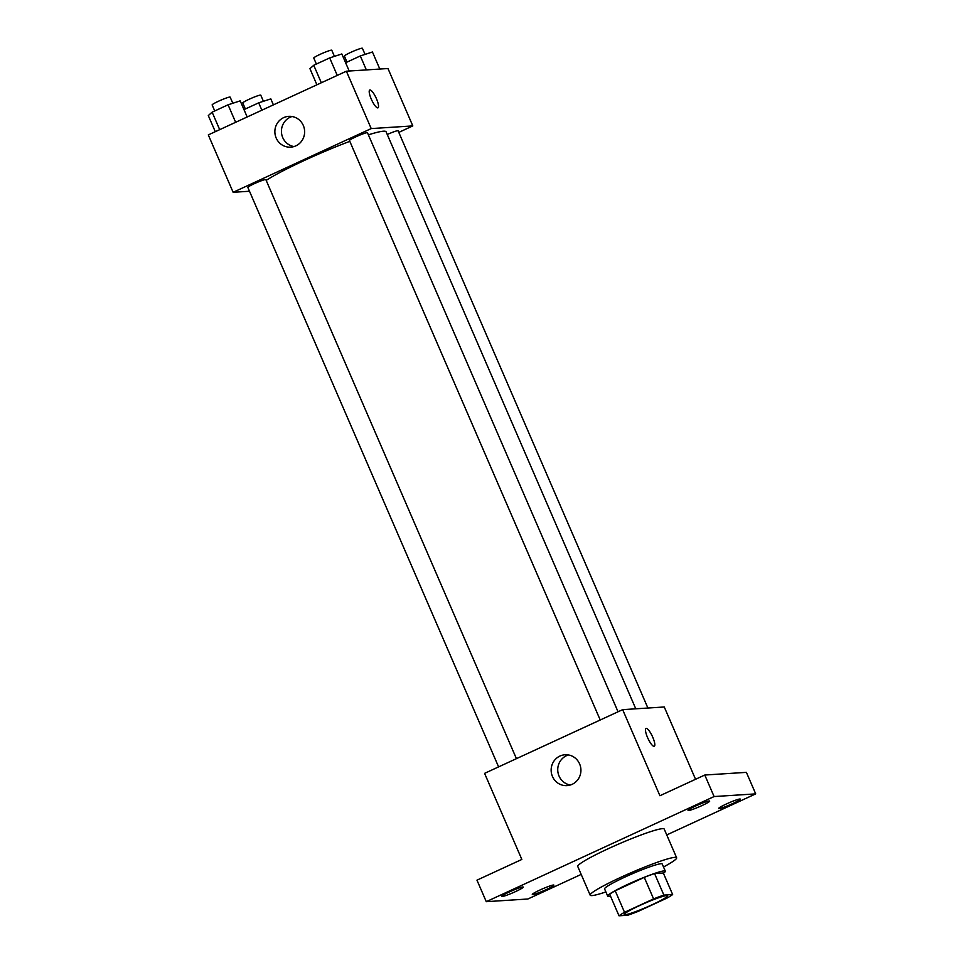 <?xml version="1.0" encoding="UTF-8"?>
<svg xmlns="http://www.w3.org/2000/svg" width="964" height="964" viewBox="0 0 964 964"><rect width="100%" height="100%" fill="white"/><g stroke="black" fill="none" stroke-linecap="round" stroke-linejoin="round"><path stroke-width="1.45" d="M666.534 895.604A23.546 2.181 -23.4 0 1 667.437 895.809A23.546 2.181 -23.4 0 1 646.687 907.172A23.546 2.181 -23.4 0 1 624.202 914.523A23.546 2.181 -23.4 0 1 642.241 904.365A23.546 2.181 -23.4 0 1 666.534 895.604M653.592 898.894L624.527 912.306A30.39 2.808 -23.4 0 0 619.009 915.8L627.769 915.234A30.39 2.808 -23.4 0 0 638.048 911.438L667.112 898.026A30.39 2.808 -23.4 0 0 672.643 894.532L663.883 895.098A30.39 2.808 -23.4 0 0 653.592 898.894L644.277 877.373L615.213 890.784L624.527 912.306M672.643 894.532L663.328 873.01L654.568 873.577L663.883 895.098M619.009 915.8L609.694 894.279A30.39 2.808 -23.4 0 1 615.213 890.784M644.277 877.373A30.39 2.808 -23.4 0 1 654.568 873.577M663.425 873.251A31.402 2.904 156.6 0 0 665.329 871.179A31.402 2.904 156.6 0 0 635.36 880.976A31.402 2.904 156.6 0 0 607.694 896.11A31.402 2.904 156.6 0 0 610.501 896.159M607.694 896.11L604.585 888.941A31.402 2.904 -23.4 0 1 628.624 875.396A31.402 2.904 -23.4 0 1 661.015 863.732A31.402 2.904 -23.4 0 1 662.22 863.997L665.329 871.179M605.874 891.929A47.103 4.362 -23.4 0 1 590.173 895.182A47.103 4.362 -23.4 0 1 626.239 874.854A47.103 4.362 -23.4 0 1 674.824 857.358A47.103 4.362 -23.4 0 1 676.632 857.767A47.103 4.362 -23.4 0 1 663.509 866.985M590.173 895.182L577.761 866.479A47.103 4.362 -23.4 0 1 613.827 846.163A47.103 4.362 -23.4 0 1 662.413 828.666A47.103 4.362 -23.4 0 1 664.22 829.076L676.632 857.767M509.353 891.965A11.773 1.085 -23.4 0 1 523.283 887.085A11.773 1.085 -23.4 0 1 512.908 892.76A11.773 1.085 -23.4 0 1 501.666 896.436A11.773 1.085 -23.4 0 1 509.353 891.965M695.755 805.952A11.773 1.085 -23.4 0 1 709.685 801.084A11.773 1.085 -23.4 0 1 699.31 806.76A11.773 1.085 -23.4 0 1 688.067 810.435A11.773 1.085 -23.4 0 1 695.755 805.952M726.374 803.988A11.773 1.085 -23.4 0 1 740.304 799.108A11.773 1.085 -23.4 0 1 729.929 804.795A11.773 1.085 -23.4 0 1 718.698 808.471A11.773 1.085 -23.4 0 1 726.374 803.988M539.973 890.001A11.773 1.085 -23.4 0 1 553.902 885.121A11.773 1.085 -23.4 0 1 543.527 890.796A11.773 1.085 -23.4 0 1 532.297 894.471A11.773 1.085 -23.4 0 1 539.973 890.001M666.751 834.92L755.704 793.878L714.095 796.553L486.278 901.677L527.874 899.002L581.184 874.408M695.55 779.286L664.268 706.986L622.66 709.649L659.906 795.734L704.78 775.032L746.389 772.357L755.704 793.878M704.78 775.032L714.095 796.553M622.66 709.649L484.579 773.357L521.837 859.442L476.963 880.156L486.278 901.677M579.617 763.934A15.436 14.882 86.3 0 1 567.025 785.612A15.436 14.882 86.3 0 1 551.179 771.152A15.436 14.882 86.3 0 1 579.617 763.934M646.278 728.41A9.809 2.446 -114.8 0 1 652.568 736.785A9.809 2.446 -114.8 0 1 654.267 746.293A9.809 2.446 -114.8 0 1 647.941 738.4A9.809 2.446 -114.8 0 1 646.049 728.471A9.809 2.446 -114.8 0 1 646.278 728.41M646.037 728.471A9.809 2.446 -114.8 0 1 646.266 728.41A9.809 2.446 -114.8 0 1 652.556 736.785A9.809 2.446 -114.8 0 1 654.267 746.293M570.29 785.009A15.436 14.882 86.3 0 1 568.362 754.969M368.381 134.84A68.769 6.362 -23.4 0 1 383.455 131.2A68.769 6.362 -23.4 0 1 386.082 131.791L635.782 708.805M266.185 180.401A68.769 6.362 -23.4 0 1 349.812 141.334M618.044 711.781L367.477 132.743A9.809 0.904 156.6 0 0 358.114 135.816A9.809 0.904 156.6 0 0 349.462 140.539L600.223 720M387.251 134.502A9.809 0.904 -23.4 0 1 397.722 130.694A9.809 0.904 -23.4 0 1 398.096 130.779L647.904 708.034M498.605 766.898L247.844 187.438A9.809 0.904 -23.4 0 1 255.364 183.196A9.809 0.904 -23.4 0 1 265.486 179.557A9.809 0.904 -23.4 0 1 265.859 179.641L516.427 758.668M398.795 132.381L412.809 125.91L371.212 128.586L233.131 192.294L249.495 191.246M233.131 192.294L208.296 134.912L346.377 71.203L387.974 68.528L412.809 125.91M346.377 71.203L371.212 128.586M303.323 125.489A15.436 14.882 86.3 0 1 290.742 147.155A15.436 14.882 86.3 0 1 274.897 132.707A15.436 14.882 86.3 0 1 303.323 125.489M369.754 90.014A9.809 2.446 -114.8 0 1 369.983 89.965A9.809 2.446 -114.8 0 1 376.285 98.328A9.809 2.446 -114.8 0 1 377.984 107.835A9.809 2.446 -114.8 0 1 371.658 99.955A9.809 2.446 -114.8 0 1 369.754 90.014A9.809 2.446 -114.8 0 1 369.995 89.953A9.809 2.446 -114.8 0 1 376.273 98.328A9.809 2.446 -114.8 0 1 377.984 107.835M294.008 146.564A15.436 14.882 86.3 0 1 292.08 116.511M349.197 71.023L341.822 53.96L329.688 57.912L313.746 65.263L309.938 68.673L316.903 84.796M329.688 57.912L337.255 75.409M313.746 65.263L321.313 82.759M316.373 64.058L313.77 58.045A9.809 0.904 -23.4 0 1 321.277 53.815A9.809 0.904 -23.4 0 1 331.399 50.164A9.809 0.904 -23.4 0 1 331.785 50.249L334.424 56.37M247.17 116.969L240.193 100.859L228.07 104.799L212.128 112.161L208.308 115.572L215.285 131.682M228.07 104.799L235.638 122.295M212.128 112.161L219.696 129.646M214.743 110.944L212.14 104.931A9.809 0.904 -23.4 0 1 219.659 100.702A9.809 0.904 -23.4 0 1 229.781 97.051A9.809 0.904 -23.4 0 1 230.155 97.135L232.806 103.256M379.828 69.046L372.441 51.996L360.307 55.948L345.618 62.732M360.307 55.948L366.356 69.914M346.992 62.094L344.389 56.081A9.809 0.904 -23.4 0 1 351.908 51.851A9.809 0.904 -23.4 0 1 362.03 48.2A9.809 0.904 -23.4 0 1 362.404 48.284L365.055 54.406M273.402 104.871L270.824 98.894L258.689 102.835L243.988 109.619M258.689 102.835L261.871 110.185M245.374 108.98L242.771 102.967A9.809 0.904 -23.4 0 1 250.279 98.738A9.809 0.904 -23.4 0 1 260.401 95.087A9.809 0.904 -23.4 0 1 260.774 95.171L263.425 101.292"/></g></svg>
